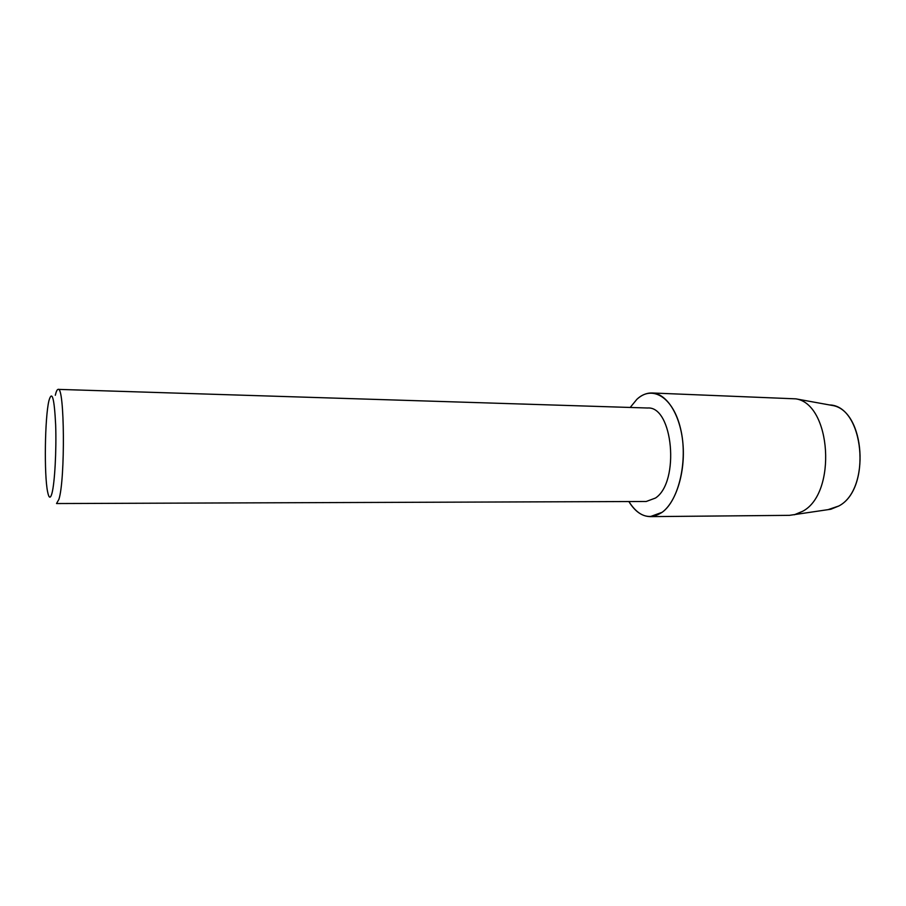 <?xml version="1.0" encoding="UTF-8"?>
<svg xmlns="http://www.w3.org/2000/svg" width="906" height="906" viewBox="0 0 906 906"><rect width="100%" height="100%" fill="white"/><g stroke="black" fill="none" stroke-linecap="round" stroke-linejoin="round"><path stroke-width="1.36" d="M830.893 509.229L838.82 505.99C870.666 489.67 865.23 410.384 832.342 405.458L829.488 404.937C863.984 405.548 872.161 488.855 838.82 505.99L828.016 509.659L830.893 509.229L789.432 515.344L650.248 516.624C642.003 516.431 634.88 511.403 628.866 501.539C638.526 516.726 649.613 520.316 662.139 512.298L650.248 516.624M58.143 389.376L647.552 408.006C672.977 405.763 680.078 481.992 655.48 498.04L646.238 501.482L56.534 503.543L58.901 499.353C65.368 479.727 64.598 385.65 58.143 389.376C57.157 389.399 56.217 391.369 55.3 395.288M630.191 407.462L636.895 399.297C652.263 384.62 673.249 397.236 680.587 428.742C688.175 460.044 678.945 500.372 662.139 512.298C676.17 502.117 685.525 472.06 682.92 443.442C680.417 414.778 666.646 393.306 651.98 392.978C646.658 392.853 641.629 394.959 636.895 399.297L630.191 407.462M51.936 493.396C50.362 498.912 48.924 498.379 47.61 491.799C44.043 474.869 44.847 417.689 48.89 400.86L48.924 400.701C52.05 389.874 54.292 397.915 55.651 424.812C56.557 450.316 54.734 483.238 51.936 493.396M651.98 392.978L795.876 398.855C831.244 404.019 837.11 493.181 802.773 511.233L794.245 514.801M832.342 405.458L795.876 398.855"/></g></svg>
